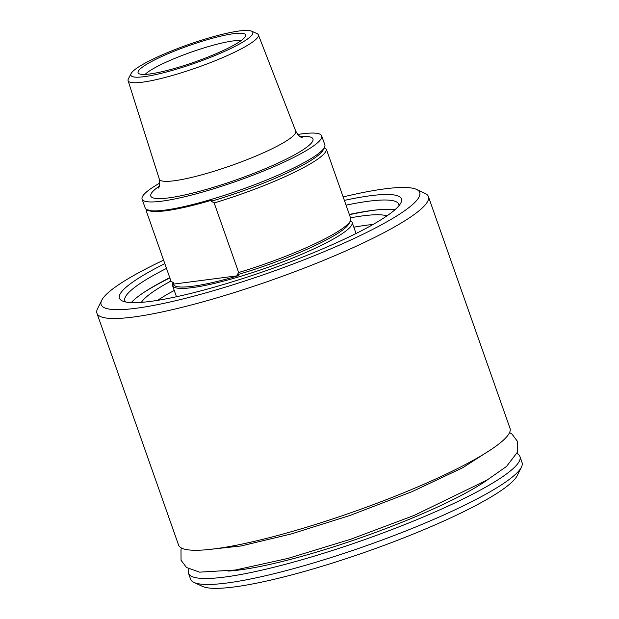 <?xml version="1.0" encoding="UTF-8"?>
<svg xmlns="http://www.w3.org/2000/svg" width="619" height="619" viewBox="0 0 619 619"><rect width="100%" height="100%" fill="white"/><g stroke="black" fill="none" stroke-linecap="round" stroke-linejoin="round"><path stroke-width="0.93" d="M428.394 196.571L510.01 428.333A175.695 26.756 160.6 0 1 403.518 492.84A175.695 26.756 160.6 0 1 214.863 548.821A175.695 26.756 160.6 0 1 178.566 545.053L96.951 313.284A175.695 26.756 -19.4 0 0 133.24 317.052A175.695 26.756 -19.4 0 0 321.903 261.071A175.695 26.756 -19.4 0 0 428.394 196.571A175.695 26.756 -19.4 0 0 425.044 193.376L416.494 189.406A168.871 25.719 160.6 0 1 268.971 272.824A168.871 25.719 160.6 0 1 101.733 300.254A168.871 25.719 160.6 0 1 163.594 260.142M101.733 300.254L97.562 308.703A175.695 26.756 -19.4 0 0 96.951 313.284M377.799 209.802A148.459 22.609 -19.4 0 0 375.64 210.065A148.459 22.609 -19.4 0 0 349.41 214.685M169.854 277.923A148.459 22.609 -19.4 0 0 146.517 290.744A148.459 22.609 -19.4 0 0 144.676 291.897M141.411 302.358A132.443 20.172 160.6 0 1 170.96 281.057M350.516 217.826A132.443 20.172 160.6 0 1 386.89 215.907M373.017 224.496A132.443 20.172 -19.4 0 0 353.844 227.212M174.249 290.458A132.443 20.172 -19.4 0 0 157.605 300.354M233.835 33.658A57.002 8.681 -19.4 0 0 170.411 52.731A57.002 8.681 -19.4 0 0 138.555 73.398A57.002 8.681 -19.4 0 0 194.73 62.001A57.002 8.681 -19.4 0 0 245.65 35.678A57.002 8.681 -19.4 0 0 233.835 33.658M145.14 74.404A53.304 8.117 160.6 0 1 183.255 55.045A53.304 8.117 160.6 0 1 233.216 40.924A53.304 8.117 160.6 0 1 241.147 40.591M239.468 30.95A64.647 9.85 160.6 0 1 251.531 31.136A64.647 9.85 160.6 0 1 195.117 63.099A64.647 9.85 160.6 0 1 131.12 73.537A64.647 9.85 160.6 0 1 174.674 49.698A64.647 9.85 160.6 0 1 239.468 30.95M131.12 73.537L128.388 78.853A69.049 10.515 -19.4 0 0 128.102 80.671A69.049 10.515 -19.4 0 0 142.378 82.195A69.049 10.515 -19.4 0 0 216.665 60.136A69.049 10.515 -19.4 0 0 258.355 34.803A69.049 10.515 -19.4 0 0 256.986 33.565L251.531 31.136M297.739 134.462A95.202 14.5 160.6 0 1 302.018 133.843A95.202 14.5 160.6 0 1 321.687 135.886A95.202 14.5 160.6 0 1 263.98 170.836A95.202 14.5 160.6 0 1 161.752 201.175A95.202 14.5 160.6 0 1 142.084 199.132A95.202 14.5 160.6 0 1 159.857 183.023M350.346 220.975A94.142 14.338 160.6 0 1 350.811 221.795A219.188 126.353 -115.6 0 0 350.137 221.393M321.687 135.886L324.836 144.831A95.202 14.5 160.6 0 1 324.503 147.314A95.202 14.5 160.6 0 1 260.545 182.427A95.202 14.5 160.6 0 1 164.902 210.12A95.202 14.5 160.6 0 1 147.051 209.802L148.39 210.429A94.142 14.338 -19.4 0 0 166.039 210.731A94.142 14.338 -19.4 0 0 212.054 200.092A219.188 126.353 64.4 0 1 211.319 201.229L214.166 202.939L238.663 272.507L237.224 274.774A93.074 14.175 160.6 0 0 349.101 223.498L350.4 220.859A95.202 14.5 160.6 0 0 350.818 218.677L326.321 149.109L324.24 147.848M238.655 275.625A94.142 14.338 160.6 0 1 192.633 286.264A94.142 14.338 160.6 0 1 173.165 284.16L238.655 275.625A219.188 126.353 64.4 0 0 237.224 274.774M173.165 284.16A219.188 126.353 64.4 0 1 173.893 283.03L171.053 281.32L146.556 211.752L147.995 209.485M350.478 220.697A95.202 14.5 160.6 0 1 352.134 222.353A95.202 14.5 160.6 0 1 294.427 257.303A95.202 14.5 160.6 0 1 192.2 287.634A95.202 14.5 160.6 0 1 172.539 285.599A95.202 14.5 160.6 0 1 172.863 283.107L173.134 282.574M350.4 220.859A95.202 14.5 160.6 0 1 238.663 272.507M326.321 149.109A95.202 14.5 160.6 0 1 214.166 202.939M324.503 147.314L323.203 149.953A93.074 14.175 160.6 0 1 211.319 201.229M147.051 209.802A95.202 14.5 160.6 0 1 145.233 208.077L142.084 199.132M146.556 211.752A95.202 14.5 160.6 0 1 146.889 209.725M193.956 582.433L202.506 586.402A168.871 25.719 -19.4 0 0 367.113 551.506A168.871 25.719 -19.4 0 0 517.267 475.562L521.438 467.113A175.695 26.756 160.6 0 1 403.402 531.907A175.695 26.756 160.6 0 1 226.902 583.013A175.695 26.756 160.6 0 1 193.956 582.433A175.695 26.756 160.6 0 1 190.606 579.245L188.509 573.279A175.695 26.756 160.6 0 1 188.95 569.054M164.824 263.624A149.473 22.764 -19.4 0 0 122.299 300.927A149.473 22.764 -19.4 0 0 267.996 270.039A149.473 22.764 -19.4 0 0 400.895 202.823A149.473 22.764 -19.4 0 0 370.541 195.712A149.473 22.764 -19.4 0 0 344.381 200.394M125.572 301.956A145.202 22.114 160.6 0 1 124.868 300.772A145.202 22.114 160.6 0 1 166.503 268.406M346.06 205.175A145.202 22.114 160.6 0 1 368.8 201.198A145.202 22.114 160.6 0 1 398.791 204.309A145.202 22.114 160.6 0 1 398.984 205.67M343.15 196.912A168.871 25.719 160.6 0 1 384.832 188.849A168.871 25.719 160.6 0 1 416.494 189.406M349.325 214.437A145.202 22.114 160.6 0 1 372.058 210.46A145.202 22.114 160.6 0 1 372.917 210.352A145.202 22.114 160.6 0 1 394.968 209.733M131.243 302.598A145.202 22.114 160.6 0 1 148.823 289.266A145.202 22.114 160.6 0 1 169.768 277.668M516.958 453.541A175.695 26.756 160.6 0 1 519.952 456.559L522.049 462.525A175.695 26.756 160.6 0 1 521.438 467.113M519.952 456.559A175.695 26.756 160.6 0 1 413.461 521.066A175.695 26.756 160.6 0 1 224.798 577.047A175.695 26.756 160.6 0 1 188.509 573.279M487.671 479.686A155.655 23.708 160.6 0 1 239.561 569.96A155.655 23.708 160.6 0 1 228.171 571.074M258.355 34.803L295.735 131.112A72.315 11.01 160.6 0 1 270.302 149.612A72.315 11.01 160.6 0 1 174.279 180.756A72.315 11.01 160.6 0 1 159.323 179.154L128.102 80.671M159.253 186.226A85.948 13.092 -19.4 0 0 180.91 195.782A85.948 13.092 -19.4 0 0 282.705 160.886A85.948 13.092 -19.4 0 0 300.223 136.582M146.517 290.744L145.055 291.65M375.64 210.065L377.35 209.849M295.735 131.112C298.296 135.399 300.447 137.511 302.18 137.449M158.263 188.13C159.656 187.124 160.012 184.137 159.323 179.154M172.539 285.599L176.461 296.741M352.134 222.353L356.057 233.495M509.569 432.565L512.014 434.12L517.469 441.37L517.523 452.048L506.551 466.424L487.145 480.004L414.103 515.434L350.903 539.188L287.997 558.408L235.421 570.014L199.55 572.149L186.505 567.491L181.05 560.249L180.996 549.571L181.568 548.078M492.105 448.868L462.679 467.771L412.099 491.633L350.122 515.418L291.479 533.895L240.984 545.981L205.384 549.842"/></g></svg>
